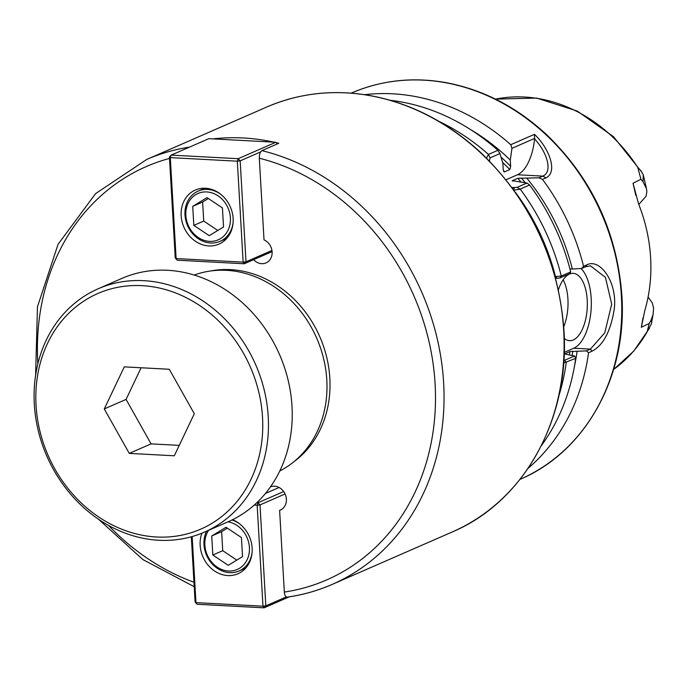 <?xml version="1.0" encoding="UTF-8"?>
<svg xmlns="http://www.w3.org/2000/svg" width="688" height="688" viewBox="0 0 688 688"><rect width="100%" height="100%" fill="white"/><g stroke="black" fill="none" stroke-linecap="round" stroke-linejoin="round"><path stroke-width="1.03" d="M555.895 276.653L556.988 278.287L559.912 277.961L569.888 273.6L570.687 271.906L561.279 276.026L555.13 276.619M212.807 138.89A231.83 199.013 66.4 0 1 243.199 137.97A231.83 199.013 66.4 0 1 273.876 142.149M276.223 142.674A231.83 199.013 66.4 0 1 278.76 143.285L261.922 150.638C260.133 151.824 259.264 154.353 259.307 158.214L264.02 239.871A12.642 10.853 66.4 0 1 272.087 251.507A12.642 10.853 66.4 0 1 266.041 262.911A12.642 10.853 66.4 0 1 253.631 259.668M270.487 486.837A12.642 10.853 66.4 0 1 285.262 494.388A12.642 10.853 66.4 0 1 280.291 510.143A12.642 10.853 66.4 0 1 279.62 510.41L284.325 592.067C284.712 595.782 285.821 597.442 287.661 597.046A231.83 199.013 -113.6 0 0 332.227 584.396A231.83 199.013 -113.6 0 0 440.733 356.461A231.83 199.013 -113.6 0 0 261.922 150.638M279.62 510.41L280.953 509.825M265.439 493.468L279.096 487.5M293.699 461.897A106.012 91.005 -113.6 0 0 323.988 347.664A106.012 91.005 -113.6 0 0 230.48 269.627A106.012 91.005 -113.6 0 0 210.313 271.02M279.775 470.988A107.061 91.908 -113.6 0 0 322.939 356.014A107.061 91.908 -113.6 0 0 226.455 270.324A107.061 91.908 -113.6 0 0 194.188 275.054M635.824 195.426L633.02 183.266L638.653 204.147A151.738 130.264 -113.6 0 1 644.794 310.598L641.328 327.299L643.005 317.77M646.496 188.787L643.271 174.838L640.915 170.805L637.75 167.39L640.906 179.267L642.996 181.709L646.496 188.787L646.883 191.625L646.066 196.235L638.782 204.456M643.271 174.838L642.996 181.701M650.986 320.35L649.214 323.446L647.227 331.702L651.355 323.885L653.101 314.442L650.994 320.359L651.785 322.448M648.087 297.035L652.215 302.789L653.6 308.043L653.101 314.442M641.328 327.299L649.214 323.446M640.906 179.267L633.02 183.266M534.585 138.967C546.934 152.014 553.135 171.776 542.841 176.111L538.919 177.814L542.479 179.387L545.945 177.874C558.174 172.267 549.196 148.195 534.464 134.341L534.585 138.967A42.149 19.857 -86.9 0 1 517.479 174.752L505.964 179.783M534.464 134.341L510.745 144.704L511.941 148.324L534.851 138.314M489.306 161.577L490.105 157.862L499.961 153.553L502.859 163.331L503.22 169.558L504.373 171.94L509.817 169.558L510.642 166.315L510.29 160.089L511.941 148.324M503.874 171.794L504.373 171.94A193.887 166.453 -113.6 0 0 503.461 171.002M510.745 144.704A210.752 180.927 -113.6 0 0 392.659 93.8A210.752 180.927 -113.6 0 0 364.674 94.677M510.29 160.089A200.733 172.318 -113.6 0 0 470.635 129.645M527.963 468.468A210.752 180.927 -113.6 0 0 588.541 352.729L592.015 351.215C603.307 345.299 610.729 331.186 614.281 308.852C617.549 281.856 599.85 258.172 587.027 264.768L583.553 266.29A210.752 180.927 -113.6 0 0 542.479 179.387M513.79 190.198L520.197 189.123L529.614 185.012L526.939 183.051L517.084 187.36L511.958 187.566M499.961 153.553L497.88 150.319L488.463 154.439L486.502 158.128M570.687 271.906A210.752 180.927 -113.6 0 0 529.614 185.012M538.919 177.814L517.806 178.295L512.362 180.669L526.939 183.051M512.732 181.107A193.887 166.453 -113.6 0 0 512.362 180.669L512.199 180.901M569.922 268.905L572.313 269.034A200.733 172.318 -113.6 0 0 526.939 178.295M572.313 269.034L581.635 268.475L585.669 266.712L590.493 265.86L605.431 277.359L611.692 304.148L604.769 332.794L590.416 349.117L586.391 350.88L588.541 352.729M583.553 266.29L581.635 268.475M586.391 350.88L569.913 351.542L564.22 354.122M574.308 366.971A200.733 172.318 -113.6 0 0 577.069 351.439M563.653 363.049L575.675 358.353L574.643 356.014L563.833 360.589M541.241 445.841A210.752 180.927 -113.6 0 0 575.675 358.353M564.409 354.303A193.887 166.453 -113.6 0 0 564.461 353.924L574.643 356.014M555.56 278.21L556.988 278.287M497.88 150.319A210.752 180.927 -113.6 0 0 390.302 100.31M563.713 326.791A33.721 15.884 93.1 0 0 567.918 299.074A33.721 15.884 93.1 0 0 563.145 279.792M558.389 289.906A33.721 15.884 -86.9 0 1 573.173 273.351A33.721 15.884 -86.9 0 1 587.225 300.106A33.721 15.884 -86.9 0 1 569.578 340.698A33.721 15.884 -86.9 0 1 564.272 338.384M580.999 268.509A42.149 19.857 -86.9 0 1 590.958 311.415A42.149 19.857 -86.9 0 1 573.749 348.231L564.229 352.394M241.436 537.569L242.537 556.601L228.235 565.321L212.833 555.018L211.741 535.986L226.042 527.257L241.436 537.569M211.741 535.986L221.639 531.661L227.375 528.16M212.833 555.018L222.74 550.692L221.639 531.661M236.801 560.101L222.74 550.692M228.02 521.822A25.293 21.715 66.4 0 1 248.91 554.425A25.293 21.715 66.4 0 1 218.311 567.798A25.293 21.715 66.4 0 1 208.584 530.319M206.52 531.222A27.4 23.521 -113.6 0 0 207.957 558.063A27.4 23.521 -113.6 0 0 229.672 572.64A27.4 23.521 -113.6 0 0 239.097 570.971A27.4 23.521 -113.6 0 0 252.1 552.369M239.639 523.852A27.4 23.521 -113.6 0 0 231.942 520.016M286.26 596.943L265.826 605.87L264.089 607.831L262.979 606.197L265.826 605.87L260.004 504.915L257.157 505.25L258.034 502.756L260.004 504.915L285.073 493.967M195.1 602.095L197.069 604.253L195.1 602.095L191.333 536.778M254.216 505.095L257.157 505.25L262.979 606.197L195.96 602.628L192.15 536.545M197.069 604.253L264.089 607.831L289.158 596.874M283.671 491.55L258.034 502.756L256.83 502.687M232.57 519.707A29.507 25.327 66.4 0 1 252.032 546.754A29.507 25.327 66.4 0 1 237.953 573.766A29.507 25.327 66.4 0 1 227.805 575.572A29.507 25.327 66.4 0 1 201.919 533.183M192.726 206.348L207.036 197.619L222.43 207.931L223.531 226.963L209.229 235.683L193.827 225.38L192.726 206.348L202.633 202.023L208.369 198.522M193.827 225.38L203.734 221.054L202.633 202.023M217.795 230.463L203.734 221.054M209.556 241.376A25.293 21.715 66.4 0 1 188.125 203.261A25.293 21.715 66.4 0 1 226.713 205.325A25.293 21.715 66.4 0 1 209.556 241.376M220.633 194.214A27.4 23.521 -113.6 0 0 207.578 189.441A27.4 23.521 -113.6 0 0 198.153 191.118A27.4 23.521 -113.6 0 0 185.794 220.375A27.4 23.521 -113.6 0 0 210.666 243.002A27.4 23.521 -113.6 0 0 220.091 241.325A27.4 23.521 -113.6 0 0 233.086 222.731M175.259 258.034L177.237 260.193L175.259 258.034L169.437 157.079L171.174 155.118L170.306 157.612L169.437 157.079M177.237 260.193L244.249 263.771L243.139 262.137L245.994 261.81L244.249 263.771L272.095 251.602M271.958 250.466L245.994 261.81L240.172 160.854L237.326 161.19L238.194 158.696L240.172 160.854L260.606 151.928M277.341 143.904L275.836 142.253L238.194 158.696L171.174 155.118L208.817 138.675L275.836 142.253M170.306 157.612L237.326 161.19L243.139 262.137L176.128 258.568L170.306 157.612M208.799 245.934A29.507 25.327 66.4 0 1 182.019 221.553A29.507 25.327 66.4 0 1 195.332 190.051A29.507 25.327 66.4 0 1 205.48 188.245A29.507 25.327 66.4 0 1 232.26 212.618A29.507 25.327 66.4 0 1 218.947 244.128A29.507 25.327 66.4 0 1 208.799 245.934M124.287 366.867L169.3 369.267L194.308 413.729L174.296 455.791L129.275 453.392L104.275 408.93L124.287 366.867M104.275 408.93L126.067 399.41L141.117 367.762M129.275 453.392L151.068 443.872L126.067 399.41M179.25 445.377L151.068 443.872M156.537 537.001A128.561 110.364 -113.6 0 0 262.532 417.367A128.561 110.364 -113.6 0 0 142.046 285.658A128.561 110.364 -113.6 0 0 36.043 405.292A128.561 110.364 -113.6 0 0 156.537 537.001M143.783 280.67A132.775 113.984 -113.6 0 0 98.117 288.797A132.775 113.984 -113.6 0 0 38.236 430.576A132.775 113.984 -113.6 0 0 158.756 540.261A132.775 113.984 -113.6 0 0 204.422 532.134A132.775 113.984 -113.6 0 0 264.304 390.354A132.775 113.984 -113.6 0 0 143.783 280.67M204.422 532.134L228.192 521.753A132.775 113.984 -113.6 0 0 288.074 379.974A132.775 113.984 -113.6 0 0 167.562 270.281A132.775 113.984 -113.6 0 0 121.888 278.408L98.117 288.797M556.592 278.27L555.483 276.636A206.538 177.306 -113.6 0 0 515.407 192.33M287.249 597.158C302.883 594.914 317.873 590.657 332.227 584.396L452.274 531.953A231.83 199.013 -113.6 0 0 563.678 330.403A231.83 199.013 -113.6 0 0 346.408 92.889A231.83 199.013 -113.6 0 0 266.669 107.07L146.621 159.513L95.598 193.62L58.059 244.317L37.462 306.805L35.613 375.27M189.492 147.12A231.83 199.013 -113.6 0 0 146.621 159.513M284.325 592.067A225.501 193.586 -113.6 0 0 435.091 383.852A225.501 193.586 -113.6 0 0 259.307 158.214M169.515 158.421A225.501 193.586 -113.6 0 0 37.883 363.78M108.472 525.374A225.501 193.586 -113.6 0 0 193.956 582.254M637.75 167.39A150.036 128.802 -113.6 0 0 524.548 97.034A150.036 128.802 -113.6 0 0 495.506 99.115L536.64 98.074L577.284 111.069L613.567 136.74L642.102 172.576M613.61 369.465A150.036 128.802 -113.6 0 0 647.227 331.702M517.479 174.752L542.841 176.111L545.945 177.874M519.939 479.398L520.102 479.321A210.752 180.927 -113.6 0 0 621.384 296.098A210.752 180.927 -113.6 0 0 423.86 80.169A210.752 180.927 -113.6 0 0 351.37 93.069L351.207 93.138M517.084 187.36L520.197 189.123A210.752 180.927 -113.6 0 1 561.279 276.026L559.912 277.961M514.237 187.661L513.807 190.103M512.775 188.675L513.136 187.635M488.729 160.364L489.306 160.399M490.105 157.862L488.463 154.439A210.752 180.927 -113.6 0 0 438.901 121.346M525.219 182.698A196.003 168.259 -113.6 0 0 521.332 177.994M520.773 181.795A193.887 166.453 -113.6 0 0 517.806 178.295M585.669 266.712L587.027 264.768M573.749 348.231L590.416 349.117L592.015 351.215M564.667 360.366L566.258 362.464A210.752 180.927 -113.6 0 1 558.837 395.892M510.642 166.315A196.003 168.259 -113.6 0 0 501.036 157.148M509.817 169.558A193.887 166.453 -113.6 0 0 502.601 162.445M572.167 355.352A196.003 168.259 -113.6 0 0 572.803 351.215M569.432 354.673A193.887 166.453 -113.6 0 0 569.913 351.542M98.504 519.234L142.915 559.602L194.214 586.692M452.274 531.953C524.136 501.758 570.008 418.725 563.928 330.188C558.656 260.313 530.99 201.171 480.921 152.753C447.957 122.335 411.123 103.295 370.411 95.632C333.921 89.199 299.34 93.009 266.669 107.07M649.532 328.15L633.743 351.095L613.601 369.49M520.102 479.321C585.669 451.767 627.413 376.112 621.883 295.659C617.093 232.226 591.972 178.527 546.513 134.564C516.559 106.924 483.053 89.612 445.987 82.629C412.731 76.755 381.186 80.238 351.37 93.069M245.728 568.073L239.097 570.971M204.783 188.22L198.153 191.118M226.722 238.435L220.091 241.325"/></g></svg>

